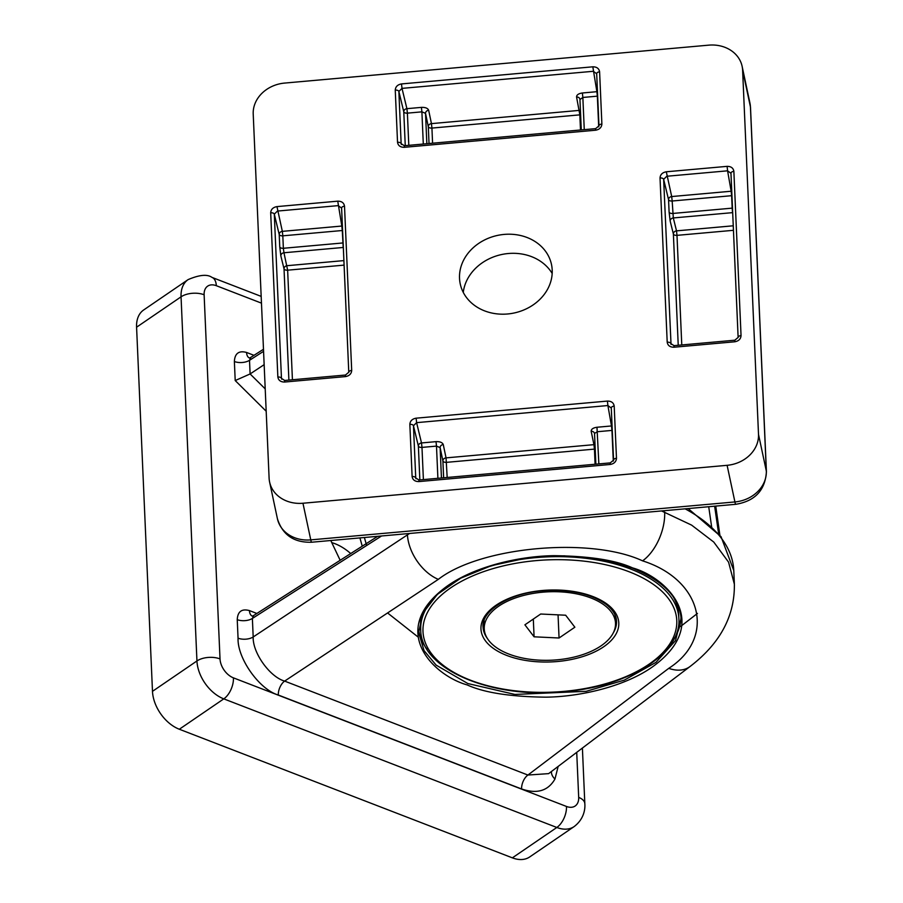 <?xml version="1.0" encoding="UTF-8"?>
<svg xmlns="http://www.w3.org/2000/svg" width="903" height="903" viewBox="0 0 903 903"><rect width="100%" height="100%" fill="white"/><g stroke="black" fill="none" stroke-linecap="round" stroke-linejoin="round"><path stroke-width="1.35" d="M483.071 625.689A66.788 34.799 177.5 0 0 484.426 630.745M615.496 625.023A66.788 34.799 177.5 0 0 616.41 619.864M552.196 270.053A46.651 39.664 168 0 1 510.229 313.68A46.651 39.664 168 0 1 460.022 282.82A46.651 39.664 168 0 1 459.525 278.338A46.651 39.664 168 0 1 500.194 234.915A46.651 39.664 168 0 1 551.236 263.383A46.651 39.664 168 0 1 552.196 270.053M758.509 434.388A32.847 27.937 168 0 1 727.107 465.316L302.956 503.242A32.847 27.937 168 0 1 269.613 482.078A32.847 27.937 168 0 1 269.105 478.15L253.212 114.004A32.847 27.937 168 0 1 284.614 83.076L708.765 45.15A32.847 27.937 168 0 1 742.119 66.314A32.847 27.937 168 0 1 742.616 70.242L758.509 434.388L766.32 471.016L750.427 106.881A32.847 27.937 -12 0 0 749.919 102.942L750.517 107.615A16.423 8.556 177.5 0 0 750.427 106.881L742.616 70.242M719.883 535.152L715.752 506.086M463.273 292.403A47.317 40.229 168 0 1 501.673 254.522A47.317 40.229 168 0 1 552.173 273.462M670.173 221.066L669.1 212.092A3.285 1.716 -2.5 0 0 672.712 213.458L732.175 208.141L731.633 195.691L672.171 201.008L673.311 217.939A3.285 2.788 -13.9 0 0 670.173 221.066L673.378 233.99L678.232 345.273M732.48 208.108A3.285 1.716 -2.5 0 1 732.175 208.141L732.547 212.645L673.311 217.939L676.516 230.863L733.247 225.795M732.672 212.634A3.285 2.799 -10.1 0 0 732.547 212.645L732.717 213.593M673.965 347.226C670.015 347.226 667.769 345.544 667.204 342.203A3.285 1.716 -2.5 0 1 670.816 343.58L674.033 345.646L734.828 340.205L734.76 341.786L673.965 347.226L674.033 345.646M730.945 173.15L730.956 173.207A3.285 1.716 -2.5 0 1 733.868 171.367L741.047 335.6A3.285 1.716 177.5 0 0 738.123 337.44A3.285 1.716 177.5 0 0 738.135 337.553M738.123 337.316L730.967 173.32L727.581 170.814L727.107 166.355C731.058 166.355 733.315 168.026 733.868 171.367M666.312 171.784L671.697 196.549L731.159 191.233L727.581 170.814L666.786 176.254L663.649 179.347A3.285 1.716 177.5 0 0 660.025 177.97C660.296 174.561 662.396 172.496 666.312 171.784L727.107 166.355M730.967 173.32A3.285 1.716 -2.5 0 1 730.956 173.207L738.123 337.44L734.828 340.205M423.304 144.04L421.893 111.848L425.527 113.338L426.848 143.724M405.255 145.654L403.776 111.769L398.866 91.474L402.004 88.381L401.53 83.923L592.831 66.811C596.781 66.822 599.039 68.493 599.603 71.834A3.285 1.716 177.5 0 0 596.68 73.662A3.285 1.716 177.5 0 0 596.691 73.786L593.305 71.281L402.004 88.381L406.914 108.676L421.419 107.378C425.403 107.254 427.819 108.213 428.665 110.279A3.285 2.765 -11.8 0 0 425.527 113.338L428.304 126.68A3.285 1.716 177.5 0 0 431.927 128.079L432.582 143.216M581.284 129.919L579.94 99.375L581.272 129.919M579.963 99.533L582.853 97.456L584.264 129.648M579.94 99.307A3.285 2.765 -11.8 0 0 579.907 99.149L579.907 99.149A3.285 2.765 -11.8 0 0 576.577 97.05L579.839 114.85L431.927 128.079L431.453 123.621L579.354 110.392A3.285 2.765 168.2 0 1 580.426 110.448M343.366 248.415L343.196 247.467A3.285 2.799 169.9 0 1 343.321 247.456M344.099 265.121L287.639 270.178L283.96 252.761A3.285 2.788 -13.9 0 0 280.833 255.876L279.749 246.903A3.285 1.716 -2.5 0 0 283.361 248.28L283.96 252.761L343.196 247.467L342.282 230.513L282.82 235.83L283.361 248.28L342.824 242.963A3.285 1.716 -2.5 0 0 343.129 242.93M613.295 461.106L611.952 430.415L597.447 431.713L594.501 433.417A3.285 2.765 -11.8 0 0 591.172 431.318L593.948 444.66L446.048 457.877A3.285 2.765 -11.8 0 0 442.899 460.948L440.122 447.606A3.285 2.765 168.2 0 1 443.26 444.547C442.414 442.481 439.998 441.522 436.014 441.646L436.488 446.105L421.983 447.403L423.394 479.606M441.443 477.992L440.122 447.606L436.488 446.105L437.899 478.308M596.68 73.617L598.96 125.856A3.285 1.716 177.5 0 0 598.971 125.98M395.254 90.108A3.285 1.716 177.5 0 1 398.866 91.474L401.146 143.667L404.363 145.733L404.296 147.313C400.345 147.313 398.088 145.643 397.534 142.302L395.254 90.108C395.514 86.688 397.613 84.634 401.53 83.923M270.686 212.792C270.945 209.372 273.045 207.306 276.961 206.606L337.756 201.166C341.706 201.166 343.964 202.848 344.517 206.189A3.285 1.716 177.5 0 0 341.605 208.017A3.285 1.716 177.5 0 0 341.616 208.141L338.23 205.624L277.435 211.065L274.298 214.158L281.465 378.391L284.693 380.456L284.626 382.037C280.675 382.037 278.417 380.366 277.853 377.025L270.686 212.792A3.285 1.716 -2.5 0 1 274.298 214.158L279.208 234.453L279.749 246.903M418.89 481.581C414.94 481.57 412.682 479.899 412.118 476.558L409.849 424.365C410.109 420.956 412.208 418.89 416.125 418.179L416.599 422.649L413.461 425.742L415.741 477.935L418.958 480.001L610.259 462.889L610.191 464.469L418.89 481.581L418.958 480.001M611.275 407.874L611.275 407.93A3.285 1.716 -2.5 0 1 614.198 406.09L616.478 458.284C616.207 461.704 614.108 463.77 610.191 464.469M613.555 459.999L611.286 408.054L607.9 405.537L607.426 401.079C611.376 401.079 613.634 402.749 614.198 406.09M592.831 66.811L596.883 91.688L582.379 92.986C578.496 93.562 576.554 94.917 576.577 97.05M401.35 144.491L401.146 143.667A3.285 1.716 177.5 0 0 397.534 142.302M599.603 71.834L601.883 124.027A3.285 1.716 177.5 0 0 598.96 125.856L595.664 128.632L595.596 130.213L404.296 147.313M281.68 379.215L281.465 378.391A3.285 1.716 177.5 0 0 277.853 377.025M276.961 206.606L282.346 231.36L341.808 226.043L337.756 201.166M284.693 380.456L345.477 375.027L345.409 376.607L284.626 382.037M348.784 372.375A3.285 1.716 -2.5 0 1 348.772 372.25A3.285 1.716 -2.5 0 1 351.696 370.422C351.425 373.831 349.337 375.896 345.409 376.607M613.566 460.237A3.285 1.716 -2.5 0 1 613.555 460.124A3.285 1.716 -2.5 0 1 616.478 458.284M412.118 476.558A3.285 1.716 -2.5 0 1 415.741 477.935L415.944 478.759M611.286 408.054A3.285 1.716 -2.5 0 1 611.275 407.93L613.555 460.124L610.259 462.889M409.849 424.365A3.285 1.716 -2.5 0 1 413.461 425.742L418.371 446.037L419.85 479.922M467.856 683.548L514.924 694.441L586.137 691.326L624.289 680.14L655.996 662.362L675.523 640.566L681.065 618.465C679.462 597.447 663.152 580.629 632.145 568.01L600.123 559.228L564.048 555.808L526.833 558.009L491.469 565.65L460.823 578.134L437.345 594.4L422.943 613.058L418.653 632.529L424.06 650.623L436.115 665.105L467.856 683.548M632.597 567.908C666.143 577.231 713.031 622.472 653.241 666.324C625.576 686.348 580.64 696.766 545.762 697.172C510.251 696.732 484.076 692.657 467.223 684.937C433.677 675.613 386.789 630.373 446.579 586.521C474.244 566.497 519.18 556.079 554.058 555.672C589.557 556.113 615.744 560.187 632.597 567.908M427.063 649.347A131.398 68.459 -2.5 0 1 418.642 629.594M558.156 766.421L554.961 779.018C548.132 790.915 537.014 794.222 521.595 788.974A10.949 6.005 111.1 0 1 527.916 775.045L548.629 773.634L690.05 666.504C720.063 643.546 734.828 616.094 734.365 584.173L734.41 585.686M350.703 553.55A46.651 30.499 55.7 0 0 331.773 542.613M381.551 535.976L252.377 618.442L253.19 636.976C252.49 652.677 269.771 676.934 284.626 681.099L527.916 775.045L668.751 668.344C716.316 637.755 702.184 579.715 642.575 560.853C590.562 536.608 480.283 546.608 438.316 579.365A38.321 23.952 -123.5 0 1 407.434 534.869L409.612 533.47M661.572 510.94L691.608 525.117L713.742 542.037L728.574 562.151L734.365 584.173M512.373 857.85A32.847 21.48 55.7 0 0 529.677 856.958L574.139 826.584A32.847 21.48 -124.3 0 1 556.835 827.475L223.786 698.866A32.847 21.48 -124.3 0 1 196.944 660.962L181.052 296.827A32.847 21.48 -124.3 0 1 188.14 279.591L143.679 309.966A32.847 21.48 55.7 0 0 136.579 327.202L152.483 691.337A32.847 21.48 55.7 0 0 179.325 729.24L512.373 857.85L556.835 827.475A16.423 9.007 -68.9 0 0 566.486 806.458A16.423 10.734 55.7 0 0 578.688 797.405L576.724 752.357M330.78 540.513L340.16 560.278M266.182 411.237L235.209 380.558L250.108 373.955L264.15 364.654M249.476 358.006L250.831 357.34L249.51 360.308L250.108 373.955L265.211 388.888M249.217 357.893A10.949 6.005 111.1 0 1 246.575 352.463L253.991 355.33M252.343 616.139L253.698 615.485L252.377 618.442A10.949 5.7 -2.5 0 1 237.241 619.661C237.692 611.523 241.756 608.509 249.454 610.597L256.858 613.464M252.084 616.027A10.949 6.005 111.1 0 1 249.454 610.597M680.964 616.862A131.398 68.459 -2.5 0 1 674.259 638.556M484.11 620.417A65.693 34.224 177.5 0 0 483.997 623.273L484.245 628.883A65.693 34.224 177.5 0 0 528.831 659.122A65.693 34.224 177.5 0 0 601.116 645.803A65.693 34.224 177.5 0 0 615.507 623.149A65.693 34.224 177.5 0 0 570.922 592.899A65.693 34.224 177.5 0 0 498.637 606.229A65.693 34.224 177.5 0 0 484.245 628.883M574.861 627.213L565.673 615.225L540.694 614.017L524.903 624.82L534.079 636.807L559.059 638.003L574.861 627.213M615.507 623.149L615.27 617.55A65.693 34.224 177.5 0 0 614.92 614.706M558.054 614.853L559.059 638.003M533.312 619.074L534.079 636.807M542.308 590.506A68.978 35.939 -2.5 0 1 618.397 619.887A68.978 35.939 -2.5 0 1 557.444 661.515A68.978 35.939 -2.5 0 1 481.367 632.145A68.978 35.939 -2.5 0 1 542.308 590.506M613.295 632.856A66.788 34.799 177.5 0 0 616.523 621.23C616.331 615.338 612.911 609.739 606.263 604.446C590.946 593.553 569.669 589.004 542.421 590.822C508.062 593.316 481.028 611.658 483.071 627.054A66.788 34.799 177.5 0 0 487.293 638.353M535.626 557.636A129.208 67.319 -2.5 0 1 678.875 618.51C681.652 653.49 628.386 686.63 563.923 691.709C491.695 699.182 420.572 669.281 420.719 629.786A129.208 67.319 -2.5 0 1 535.626 557.636M563.811 691.393A127.018 66.179 177.5 0 0 676.042 614.729A127.018 66.179 177.5 0 0 535.942 560.639A127.018 66.179 177.5 0 0 423.721 637.292A127.018 66.179 177.5 0 0 563.811 691.393M678.875 618.51L678.706 614.582A129.208 67.319 177.5 0 0 673.051 596.522M421.317 616.794A129.208 67.319 177.5 0 0 420.55 625.858L420.719 629.786M667.204 342.203L660.025 177.97M741.047 335.6C740.776 339.02 738.677 341.086 734.76 341.786M601.883 124.027C601.612 127.436 599.513 129.501 595.596 130.213M344.517 206.189L351.696 370.422M416.125 418.179L607.426 401.079M598.858 463.916L596.973 427.254L611.478 425.956L607.9 405.537L416.599 422.649L421.509 442.944L436.014 441.646M443.26 444.547L446.048 457.877L447.177 477.473M596.973 427.254C593.079 427.83 591.149 429.185 591.172 431.318M595.088 464.244L594.434 449.118L446.522 462.347A3.285 1.716 -2.5 0 1 442.899 460.948L443.633 477.789M348.772 372.138L341.616 208.141M288.892 380.084L284.027 268.801L280.833 255.876M343.896 260.606L287.165 265.685A3.285 2.788 166.1 0 0 284.027 268.801A3.285 1.716 177.5 0 0 287.639 270.178L292.425 379.768M428.665 110.279L431.453 123.621A3.285 2.765 -11.8 0 0 428.304 126.68L429.038 143.532M580.494 129.987L579.839 114.85A3.285 1.716 177.5 0 0 580.606 114.737M598.96 125.743L596.691 73.786M669.1 212.092L668.559 199.642L663.649 179.347L671.031 344.404M733.439 230.31L676.99 235.356L681.776 344.957M711.745 527.589L708.72 506.718M364.383 537.511L366.629 545.502M714.634 506.188L718.596 533.538M672.171 201.008A3.285 1.716 -2.5 0 1 668.559 199.642A3.285 2.754 -13.6 0 1 671.697 196.549L672.171 201.008M731.927 195.658A3.285 1.716 -2.5 0 1 731.633 195.691L731.159 191.233A3.285 2.765 -9.9 0 1 731.735 191.233M676.516 230.863A3.285 2.788 -13.9 0 0 673.378 233.99A3.285 1.716 -2.5 0 0 676.99 235.356L676.516 230.863M598.7 126.849L597.357 96.158L582.853 97.456L582.379 92.986M421.419 107.378L421.893 111.848L407.388 113.146L408.799 145.338M594.535 433.643L595.867 464.176L594.546 433.801M407.388 113.146A3.285 1.716 -2.5 0 1 403.776 111.769A3.285 2.754 -13.6 0 1 406.914 108.676L407.388 113.146M597.662 96.124A3.285 1.716 -2.5 0 1 597.357 96.158L596.883 91.688A3.285 2.765 -9.9 0 1 597.47 91.688M342.587 230.468A3.285 1.716 -2.5 0 1 342.282 230.513L341.808 226.043A3.285 2.765 -9.9 0 1 342.384 226.043M282.346 231.36L282.82 235.83A3.285 1.716 -2.5 0 1 279.208 234.453A3.285 2.754 -13.6 0 1 282.346 231.36M612.257 430.381A3.285 1.716 -2.5 0 1 611.952 430.415L611.478 425.956A3.285 2.765 -9.9 0 1 612.065 425.956M595.021 444.705A3.285 2.765 -11.8 0 0 593.948 444.66L594.434 449.118A3.285 1.716 -2.5 0 0 595.201 448.994M421.509 442.944L421.983 447.403A3.285 1.716 -2.5 0 1 418.371 446.037A3.285 2.754 -13.6 0 1 421.509 442.944M727.107 465.316L734.918 501.944A32.847 27.937 -12 0 0 766.32 471.016A16.423 8.556 177.5 0 1 766.421 471.761L750.517 107.615M269.613 482.078L277.413 518.717A32.847 27.937 -12 0 0 310.767 539.881L734.918 501.944A16.423 1.219 -95.1 0 0 735.764 504.303C754.931 501.154 765.146 490.306 766.421 471.761M302.956 503.242L310.767 539.881A16.423 1.219 -95.1 0 0 311.614 542.229L735.764 504.303M554.961 779.018A10.949 7.788 26.7 0 1 551.44 771.512M642.575 560.853A38.321 21.029 -68.9 0 0 664.664 512.103M438.316 579.365L284.626 681.099A10.949 6.005 111.1 0 0 278.316 695.028C259.375 689.553 237.241 658.31 238.053 638.184L237.241 619.661M261.464 303.137L216.314 285.698A16.423 10.734 55.7 0 0 204.123 294.762L220.016 658.908A16.423 10.734 55.7 0 0 233.437 677.86L566.486 806.458M235.209 380.558L234.374 361.516C234.814 353.389 238.889 350.375 246.575 352.463M521.595 788.974L278.316 695.028M238.053 638.184A10.949 5.7 -2.5 0 0 253.19 636.976L407.434 534.869L407.388 533.662M734.376 584.218L733.778 570.549A186.142 96.982 177.5 0 0 685.129 508.829M668.751 668.344A38.321 25.419 52.9 0 0 690.05 666.504M263.574 351.323L249.51 360.308A10.949 5.7 -2.5 0 1 234.374 361.516M179.325 729.24L223.786 698.866A16.423 9.007 -68.9 0 0 233.437 677.86M152.483 691.337L196.944 660.962A16.423 8.556 -2.5 0 1 220.016 658.908M136.579 327.202L181.052 296.827A16.423 8.556 -2.5 0 1 204.123 294.762M578.688 797.405A16.423 8.556 -2.5 0 1 584.828 803.693C585.268 808.535 584.297 818.897 574.139 826.584M216.314 285.698A16.423 9.007 -68.9 0 0 211.968 277.39L261.17 296.387M387.579 612.956L417.908 636.886M680.569 626.49L697.432 613.442M362.25 546.18L359.913 537.906M404.363 145.733L595.664 128.632M345.477 375.027L348.772 372.25L341.582 207.837M742.119 66.314L749.919 102.942M311.614 542.229C293.926 542.748 282.526 534.915 277.413 518.717M688.142 508.558L721.034 536.653L733.778 570.549M377.691 536.326L253.698 615.485M263.484 349.269L250.831 357.34M582.401 748.056L584.828 803.693M211.968 277.39C207.351 274.06 199.405 274.794 188.14 279.591"/></g></svg>
